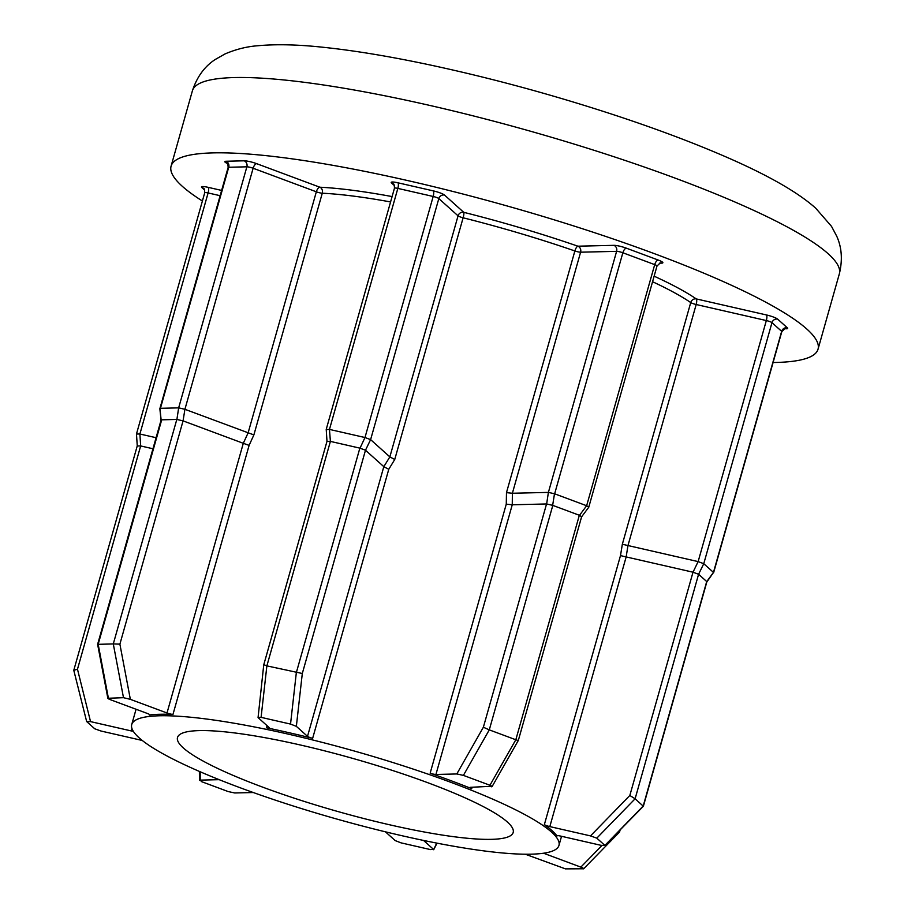 <?xml version="1.0" encoding="UTF-8"?>
<svg xmlns="http://www.w3.org/2000/svg" width="915" height="915" viewBox="0 0 915 915"><rect width="100%" height="100%" fill="white"/><g stroke="black" fill="none" stroke-linecap="round" stroke-linejoin="round"><path stroke-width="1.37" d="M525.267 854.21L565.447 868.873L583.667 868.77L619.501 832.078M619.489 831.426L618.952 832.25L619.249 831.049M579.344 515.271L552.809 505.389L489.285 729.873L515.82 739.755L579.344 515.271L581.425 516.586M579.492 515.339L586.641 505.743L588.574 506.99M489.948 785.264L463.402 775.382L456.802 773.964L435.929 774.467A4.758 0.755 15.8 0 1 430.142 773.198A222.002 35.113 15.8 0 1 471.717 788.684A4.758 0.755 15.8 0 1 469.841 787.506A4.758 0.755 15.8 0 1 470.436 787.312L491.915 786.26L489.948 785.264L515.82 739.755L518.073 740.464M548.485 492.396L554.49 493.768L552.649 505.343L546.644 503.971L548.394 492.396L616.607 251.339L580.602 252.197L512.389 493.254L548.394 492.396M97.619 644.343L113.288 643.931L176.812 419.447L161.703 419.813L98.18 644.286L108.37 698.054C107.295 698.191 108.073 698.786 110.704 699.815L147.349 713.46A4.758 0.755 15.8 0 1 149.5 714.535A4.758 0.755 15.8 0 1 149.66 714.809A4.758 0.755 15.8 0 1 149.294 714.992A222.002 35.113 15.8 0 1 172.969 714.421A4.758 0.755 15.8 0 1 166.999 712.991L130.353 699.346L123.491 697.688L107.844 698.271L97.619 644.343L161.04 420.202L159.862 408.776M160.011 409.028L161.189 420.523L161.703 419.813M586.641 505.743L654.705 264.629L622.852 252.769L554.65 493.814L586.492 505.686M507.368 822.013A174.433 27.587 -164.2 0 0 326.655 751.364A174.433 27.587 -164.2 0 0 177.51 737.479A174.433 27.587 -164.2 0 0 183.32 747.944A174.433 27.587 -164.2 0 0 364.033 818.582A174.433 27.587 -164.2 0 0 513.189 832.467A174.433 27.587 -164.2 0 0 507.368 822.013M773.083 362.512A336.171 53.173 -164.2 0 0 818.033 349.198A336.171 53.173 -164.2 0 0 806.824 329.045A336.171 53.173 -164.2 0 0 458.541 192.893A336.171 53.173 -164.2 0 0 171.094 166.13A336.171 53.173 -164.2 0 0 182.302 186.294A336.171 53.173 -164.2 0 0 202.398 201.014M139.137 737.833A222.002 35.113 -164.2 0 0 369.134 827.755A222.002 35.113 -164.2 0 0 558.962 845.426A222.002 35.113 -164.2 0 0 551.551 832.112A222.002 35.113 -164.2 0 0 321.554 742.202A222.002 35.113 -164.2 0 0 131.737 724.531A222.002 35.113 -164.2 0 0 139.137 737.833M551.985 830.603A222.002 35.113 15.8 0 1 557.018 835.99A4.758 0.755 15.8 0 1 556.961 835.818A4.758 0.755 15.8 0 1 560.335 836.024L601.006 845.323L604.895 845.403L596.809 838.151L590.495 835.898L549.824 826.6A4.758 0.755 15.8 0 1 544.356 824.632A222.002 35.113 15.8 0 1 551.985 830.603M620.496 555.588L622.337 544.253L698.134 561.604L766.335 320.559L696.178 304.512L627.964 545.569L626.157 556.926L620.496 555.588L544.356 824.632M506.269 504.154L506.475 492.647L512.389 493.254L512.251 504.783L506.269 504.154L430.142 773.198M307.509 736.358L383.82 466.673L389.847 456.894L458.06 215.837L438.823 198.578L370.609 439.623L389.847 456.882L394.742 459.479L388.772 469.281L312.644 738.336A4.758 0.755 15.8 0 1 307.509 736.358L296.357 726.35L290.535 724.085L261.084 717.349L258.064 717.6L269.216 727.597A4.758 0.755 15.8 0 1 269.376 727.883A4.758 0.755 15.8 0 1 266.494 727.791A222.002 35.113 15.8 0 1 312.644 738.336M227.32 163.453A9.516 1.51 15.8 0 1 225.147 162.195A9.516 1.51 15.8 0 1 226.028 161.257L244.168 160.811A9.516 1.51 15.8 0 1 256.669 163.671L319.884 187.22A4.758 2.139 -69.6 0 0 316.338 191.795L253.123 168.246L184.91 409.302L253.878 434.911L249.109 445.376L172.969 714.421M385.409 831.815L395.188 840.588L401.01 842.852L430.462 849.589L433.481 849.337L423.553 840.439M437.038 843.15L433.687 849.738L436.661 843.081M220.138 195.696L208.105 192.951L139.892 434.007L156.088 437.713M160.514 408.307L178.654 407.873L246.867 166.816L228.727 167.251L160.434 408.319M166.999 712.991L243.299 443.306L248.125 432.852L316.338 191.795A4.758 0.755 15.8 0 0 319.815 192.825A4.758 0.755 15.8 0 0 322.274 193.214L253.878 434.911M329.629 429.455L364.982 437.53L433.184 196.473L397.842 188.399L329.457 429.421L330.395 441.396L266.871 665.88L302.305 673.497L296.357 726.35M703.761 563.709L713.46 572.401L781.662 331.344L771.974 322.652L703.761 563.709L698.58 574.277L635.113 798.784L643.371 806.264L706.792 582.077M219.177 779.671L200.236 780.118L201.597 781.662L228.144 791.555L234.743 792.973L253.283 792.527M200.179 771.768L200.236 780.118L199.459 780.404L199.39 771.425M133.293 731.279A4.758 0.755 15.8 0 1 131.211 730.913L90.539 721.615L86.651 721.535L94.737 728.786L101.05 731.039L141.722 740.338A4.758 0.755 15.8 0 1 142.26 740.464M152.965 448.762L140.658 445.948L77.478 669.22L90.539 721.615M77.478 669.22L73.783 670.295L86.651 721.535M243.299 443.306L183.069 420.877L119.888 644.149L130.353 699.346M290.535 724.085L296.334 672.617L359.858 448.133L330.395 441.396M388.772 469.281L383.831 466.673L365.485 450.226L302.305 673.497M394.422 185.573L391.494 182.943A9.516 1.51 15.8 0 1 397.911 182.794A4.758 1.441 -77.1 0 1 397.842 188.399A4.758 0.755 -164.2 0 0 394.468 188.193L326.22 429.387L326.987 441.339L263.749 664.828L258.064 717.6M463.402 775.382L489.285 729.873L483.372 727.231L546.552 503.959L512.251 504.783L435.929 774.467M491.309 786.82L491.915 786.26M643.359 806.275L604.895 845.403L643.199 806.035L706.712 581.551L698.637 574.3M596.809 838.151L635.113 798.784L629.829 795.478L693.01 572.207L626.157 556.926L549.824 826.6M583.175 868.884C584.25 868.747 583.473 868.152 580.842 867.123L544.196 853.466A4.758 0.755 15.8 0 1 543.567 853.226M139.892 434.007L140.658 445.948M184.91 409.302L183.069 420.877M176.812 419.447L182.909 420.831M176.904 419.459L178.654 407.873M370.609 439.623L365.485 450.226M359.858 448.133L365.428 450.191M360.018 448.178L364.982 437.53M693.01 572.207L698.134 561.604M706.757 581.597L713.46 572.401M73.783 670.295L137.25 445.891L136.484 433.95L204.731 192.745C204.583 189.657 204.228 188.227 203.656 188.479A4.758 4.472 131.9 0 0 201.758 187.495A9.516 1.51 15.8 0 1 208.162 187.346L221.636 190.423M136.632 434.053L139.721 433.973M178.745 407.884L184.75 409.257M365.142 437.587L370.552 439.6M326.369 429.501L329.457 429.421M713.494 572.458L706.815 582.032M698.294 561.661L703.704 563.674M137.41 445.994L140.487 445.925M243.321 443.318L249.109 445.376M123.491 697.688L113.288 643.931L119.888 644.149M330.224 441.373L327.147 441.442M261.084 717.349L266.871 665.88L264.012 664.748M698.58 574.277L693.17 572.252M392.1 196.576A226.76 35.868 15.8 0 0 319.884 187.22A4.758 3.877 -87.2 0 1 322.274 193.214A222.002 35.113 -164.2 0 1 390.579 201.941M397.911 182.794L433.253 190.869A9.516 1.51 15.8 0 1 444.518 195.067L463.756 212.326A4.758 0.869 -75.9 0 1 463.127 217.793L394.742 459.479M659.349 263.188L661.682 263.131A9.516 1.51 15.8 0 0 658.251 260.054L626.409 248.194A9.516 1.51 15.8 0 0 613.908 245.334L577.903 246.192A4.758 1.601 -70.9 0 0 574.872 250.962A222.002 35.113 -164.2 0 0 463.127 217.793A4.758 0.755 15.8 0 1 458.06 215.837A4.758 4.472 -48.1 0 1 463.756 212.326A226.76 35.868 15.8 0 1 577.903 246.192A4.758 4.186 -91.4 0 1 580.602 252.197A4.758 0.755 15.8 0 1 577.834 251.808A4.758 0.755 15.8 0 1 574.872 250.962L506.475 492.647M581.597 516.838L588.745 507.253L657.016 265.979A4.758 0.755 -164.2 0 0 656.856 265.693A4.758 0.755 -164.2 0 0 654.705 264.629A4.758 2.139 -69.6 0 1 658.251 260.054M192.402 90.802C197 76.849 204.594 66.418 215.208 59.509L225.079 53.916C236.047 49.25 246.936 46.528 257.744 45.75C276.25 44.034 298.29 44.561 323.853 47.351C355.146 50.657 390.877 56.593 431.068 65.182C493.357 78.587 555.863 95.652 618.574 116.377C654.591 128.34 687.199 140.487 716.399 152.816C763.442 172.603 796.553 191.063 815.711 208.197L831.529 226.382L836.756 236.264C841.823 247.519 842.681 260.054 839.341 273.871A336.171 53.173 -164.2 0 0 828.132 253.718A336.171 53.173 -164.2 0 0 479.849 117.566A336.171 53.173 -164.2 0 0 192.402 90.802L171.094 166.13M622.337 544.253L690.733 302.568A222.002 35.113 -164.2 0 0 652.567 281.728M472.117 787.277L471.717 788.684M266.494 727.791L267.089 725.698M654.134 276.181A226.76 35.868 15.8 0 1 696.246 298.908L766.404 314.943A9.516 1.51 15.8 0 1 777.67 319.141L787.369 327.833A9.516 1.51 15.8 0 1 784.613 328.657M204.686 190.126L201.758 187.495M131.211 730.913L131.92 728.432M456.802 773.964L483.372 727.231M590.495 835.898L629.829 795.478M580.842 867.123L601.933 845.517M208.162 187.346A4.758 1.441 -77.1 0 1 208.105 192.951A4.758 0.755 -164.2 0 0 204.731 192.745M256.669 163.671A4.758 2.139 -69.6 0 0 253.123 168.246A4.758 0.755 -164.2 0 0 246.867 166.816A4.758 4.186 -91.4 0 0 244.168 160.811M226.028 161.257A4.758 4.186 -91.4 0 1 228.727 167.251A4.758 0.755 -164.2 0 0 228.132 167.445C227.984 164.357 227.618 162.927 227.046 163.179L226.954 163.099M444.518 195.067A4.758 4.472 -48.1 0 0 438.823 198.578A4.758 0.755 -164.2 0 0 433.184 196.473A4.758 1.441 -77.1 0 0 433.253 190.869M626.409 248.194A4.758 2.139 -69.6 0 0 622.852 252.769A4.758 0.755 -164.2 0 0 616.607 251.339A4.758 4.186 -91.4 0 0 613.908 245.334M713.574 572.836L781.822 331.63A4.758 0.755 -164.2 0 0 781.662 331.344A4.758 4.472 131.9 0 1 787.369 327.833M777.67 319.141A4.758 4.472 131.9 0 0 771.974 322.652A4.758 0.755 -164.2 0 0 766.335 320.559A4.758 1.441 102.9 0 0 766.404 314.943M696.178 304.512A4.758 0.755 15.8 0 1 690.733 302.568A4.758 4.255 124.4 0 1 696.246 298.908A4.758 1.441 102.9 0 1 696.178 304.512M391.494 182.943A4.758 4.472 131.9 0 1 393.393 183.926C393.965 183.675 394.319 185.093 394.468 188.193M661.682 263.131A4.758 4.186 88.6 0 0 660.321 262.891L657.016 265.979M818.033 349.198L839.341 273.871M558.962 845.426L561.535 836.299M131.737 724.531L136.06 709.262M159.862 408.696L228.132 167.445M492.076 786.614L518.313 740.452M518.325 740.452L581.597 516.826M619.581 831.929L620.061 830.214M781.822 331.63L785.139 328.542L783.858 328.451"/></g></svg>
